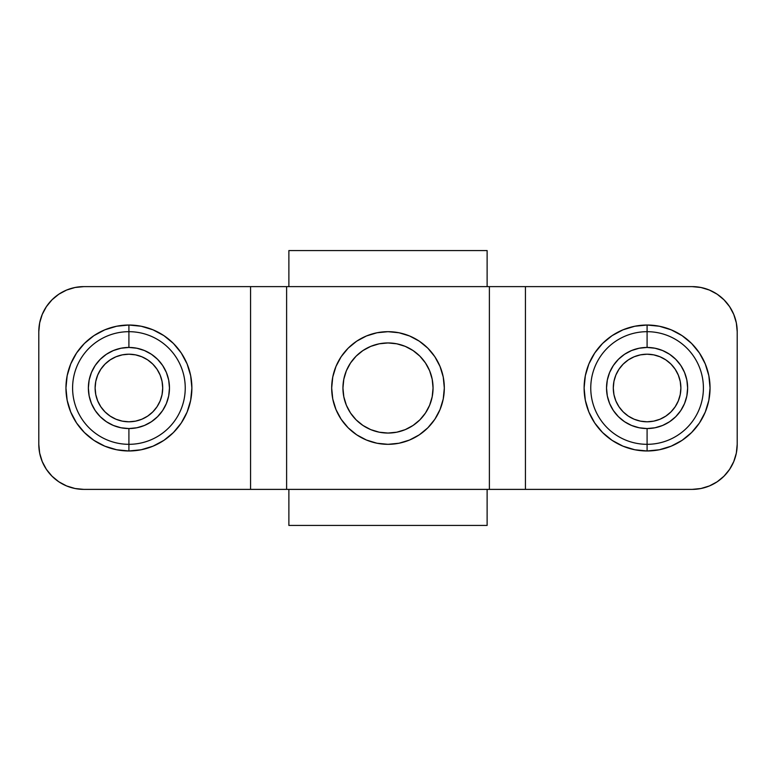 <?xml version="1.0" encoding="UTF-8"?>
<svg xmlns="http://www.w3.org/2000/svg" width="776" height="776" viewBox="0 0 776 776"><rect width="100%" height="100%" fill="white"/><g stroke="black" fill="none" stroke-linecap="round" stroke-linejoin="round"><path stroke-width="1.16" d="M128.913 325.028L128.913 347.444A40.556 40.556 0 0 0 88.367 388A40.556 40.556 0 0 0 128.913 428.556L128.913 450.972A62.972 62.972 0 0 1 65.95 388A62.972 62.972 0 0 1 128.913 325.028L116.633 326.24L104.818 329.829L93.935 335.639L84.39 343.477L76.562 353.012L70.742 363.905L67.153 375.72L65.95 388L67.153 400.28L70.742 412.095L76.562 422.988L84.39 432.523L93.935 440.361L104.818 446.171L116.633 449.76L128.913 450.972L141.203 449.76L153.017 446.171L163.901 440.361L173.446 432.523L181.274 422.988L187.094 412.095L190.673 400.28L191.885 388L190.673 375.72L187.094 363.905L181.274 353.012L173.446 343.477L163.901 335.639L153.017 329.829L141.203 326.24L128.913 325.028A62.972 62.972 0 0 1 191.885 388A62.972 62.972 0 0 1 128.913 450.972L128.913 428.556L136.828 427.77L144.433 425.461L151.446 421.717L157.586 416.673L162.63 410.533L166.384 403.52L168.693 395.915L169.469 388L168.693 380.085L166.384 372.48L162.63 365.467L157.586 359.327L151.446 354.283L144.433 350.539L136.828 348.23L128.913 347.444L121.007 348.23L113.393 350.539L106.39 354.283L100.24 359.327L95.196 365.467L91.452 372.48L89.143 380.085L88.367 388L89.143 395.915L91.452 403.52L95.196 410.533L100.24 416.673L106.39 421.717L113.393 425.461L121.007 427.77L128.913 428.556A40.556 40.556 0 0 0 169.469 388A40.556 40.556 0 0 0 128.913 347.444L128.913 325.028M647.087 325.028L647.087 347.444A40.556 40.556 0 0 0 606.531 388A40.556 40.556 0 0 0 647.087 428.556L647.087 450.972A62.972 62.972 0 0 1 584.115 388A62.972 62.972 0 0 1 647.087 325.028L634.797 326.24L622.982 329.829L612.099 335.639L602.554 343.477L594.726 353.012L588.906 363.905L585.327 375.72L584.115 388L585.327 400.28L588.906 412.095L594.726 422.988L602.554 432.523L612.099 440.361L622.982 446.171L634.797 449.76L647.087 450.972L659.367 449.76L671.182 446.171L682.065 440.361L691.61 432.523L699.438 422.988L705.258 412.095L708.847 400.28L710.05 388L708.847 375.72L705.258 363.905L699.438 353.012L691.61 343.477L682.065 335.639L671.182 329.829L659.367 326.24L647.087 325.028A62.972 62.972 0 0 1 710.05 388A62.972 62.972 0 0 1 647.087 450.972L647.087 428.556L654.992 427.77L662.607 425.461L669.61 421.717L675.76 416.673L680.804 410.533L684.548 403.52L686.857 395.915L687.633 388L686.857 380.085L684.548 372.48L680.804 365.467L675.76 359.327L669.61 354.283L662.607 350.539L654.992 348.23L647.087 347.444L639.172 348.23L631.567 350.539L624.554 354.283L618.414 359.327L613.37 365.467L609.616 372.48L607.307 380.085L606.531 388L607.307 395.915L609.616 403.52L613.37 410.533L618.414 416.673L624.554 421.717L631.567 425.461L639.172 427.77L647.087 428.556A40.556 40.556 0 0 0 687.633 388A40.556 40.556 0 0 0 647.087 347.444L647.087 325.028M185.241 388A56.318 56.318 0 0 1 128.913 444.318A56.318 56.318 0 0 1 72.595 388A56.318 56.318 0 0 1 128.913 331.682A56.318 56.318 0 0 1 185.241 388M703.405 388A56.318 56.318 0 0 1 647.087 444.318A56.318 56.318 0 0 1 590.759 388A56.318 56.318 0 0 1 647.087 331.682A56.318 56.318 0 0 1 703.405 388M647.087 421.795A33.795 33.795 0 0 1 613.292 388A33.795 33.795 0 0 1 647.087 354.205L653.673 354.855L660.017 356.776L665.856 359.899L670.978 364.109L675.178 369.221L678.302 375.07L680.232 381.404L680.882 388L680.232 394.596L678.302 400.93L675.178 406.779L670.978 411.891L665.856 416.101L660.017 419.224L653.673 421.145L647.087 421.795L640.491 421.145L634.147 419.224L628.308 416.101L623.186 411.891L618.986 406.779L615.863 400.93L613.942 394.596L613.292 388L613.942 381.404L615.863 375.07L618.986 369.221L623.186 364.109L628.308 359.899L634.147 356.776L640.491 354.855L647.087 354.205A33.795 33.795 0 0 1 680.882 388A33.795 33.795 0 0 1 647.087 421.795M128.913 421.795A33.795 33.795 0 0 1 95.118 388A33.795 33.795 0 0 1 128.913 354.205L135.509 354.855L141.853 356.776L147.692 359.899L152.814 364.109L157.014 369.221L160.137 375.07L162.058 381.404L162.708 388L162.058 394.596L160.137 400.93L157.014 406.779L152.814 411.891L147.692 416.101L141.853 419.224L135.509 421.145L128.913 421.795L122.327 421.145L115.983 419.224L110.143 416.101L105.022 411.891L100.822 406.779L97.698 400.93L95.768 394.596L95.118 388L95.768 381.404L97.698 375.07L100.822 369.221L105.022 364.109L110.143 359.899L115.983 356.776L122.327 354.855L128.913 354.205A33.795 33.795 0 0 1 162.708 388A33.795 33.795 0 0 1 128.913 421.795M348.172 427.828L341.168 419.292L348.172 427.828L356.708 434.832L366.447 440.031L377.01 443.241L388 444.318A56.318 56.318 0 0 1 331.682 388A56.318 56.318 0 0 1 388 331.682L377.01 332.759L366.447 335.969L377.01 332.759M736.337 453.116L737.2 444.318L737.2 331.682A45.056 45.056 0 0 0 692.143 286.616L489.384 286.616L489.384 489.384L525.43 489.384L525.43 286.616L692.143 286.616L700.932 287.489L709.38 290.049L717.179 294.211L723.998 299.817L729.605 306.646L733.766 314.435L736.337 322.884L737.2 331.682L737.2 444.318L736.337 453.116L733.766 461.565L729.605 469.354L723.998 476.183L717.179 481.789L709.38 485.951L700.932 488.511L692.143 489.384L525.43 489.384L525.43 286.616L487.124 286.616L487.124 250.57L288.876 250.57L288.876 286.616L286.616 286.616L489.384 286.616L489.384 489.384L83.856 489.384L75.068 488.511L66.62 485.951L58.821 481.789L52.002 476.183L46.395 469.354L42.234 461.565L39.663 453.116L38.8 444.318L38.8 331.682L39.663 322.884L42.234 314.435L46.395 306.646L52.002 299.817L58.821 294.211L66.62 290.049L75.068 287.489L83.856 286.616L250.57 286.616L83.856 286.616L75.068 287.489M737.2 444.318A45.056 45.056 0 0 1 692.143 489.384L286.616 489.384L286.616 286.616L250.57 286.616L250.57 489.384L83.856 489.384A45.056 45.056 0 0 1 38.8 444.318L39.663 453.116M335.969 409.553L332.759 398.99L335.969 409.553L341.168 419.292M348.172 348.172L356.708 341.168L348.172 348.172L341.168 356.708L335.969 366.447L332.759 377.01L331.682 388L332.759 398.99M427.828 348.172L434.832 356.708L427.828 348.172L419.292 341.168L409.553 335.969L398.99 332.759L388 331.682A56.318 56.318 0 0 1 444.318 388A56.318 56.318 0 0 1 388 444.318L398.99 443.241L409.553 440.031L398.99 443.241M440.031 366.447L443.241 377.01L440.031 366.447L434.832 356.708M427.828 427.828L419.292 434.832L427.828 427.828L434.832 419.292L440.031 409.553L443.241 398.99L444.318 388L443.241 377.01M409.553 440.031L419.292 434.832M366.447 335.969L356.708 341.168M39.663 322.884L38.8 331.682L38.8 444.318M737.2 331.682L736.337 322.884M692.143 489.384L700.932 488.511M286.616 489.384L286.616 286.616L250.57 286.616L250.57 489.384L286.616 489.384M487.124 525.43L487.124 489.384L487.124 525.43L288.876 525.43L487.124 525.43M288.876 489.384L288.876 525.43L288.876 489.384M288.876 286.616L487.124 286.616L487.124 250.57L288.876 250.57L288.876 286.616M38.8 331.682A45.056 45.056 0 0 1 83.856 286.616M396.788 432.193L388 433.056A45.056 45.056 0 0 1 342.944 388A45.056 45.056 0 0 1 388 342.944L396.788 343.807L405.247 346.368L413.036 350.539L419.865 356.135L425.461 362.964L429.632 370.753L432.193 379.212L433.056 388L432.193 396.788L429.632 405.247L425.461 413.036L419.865 419.865L413.036 425.461L405.247 429.632L396.788 432.193L388 433.056L379.212 432.193L370.753 429.632L362.964 425.461L356.135 419.865L350.539 413.036L346.368 405.247L343.807 396.788L342.944 388L343.807 379.212L346.368 370.753L350.539 362.964L356.135 356.135L362.964 350.539L370.753 346.368L379.212 343.807L388 342.944L396.788 343.807L405.247 346.368M379.212 343.807L388 342.944A45.056 45.056 0 0 1 433.056 388A45.056 45.056 0 0 1 388 433.056L379.212 432.193L370.753 429.632M343.807 396.788L342.944 388L343.807 379.212L346.368 370.753M432.193 379.212L433.056 388L432.193 396.788L429.632 405.247"/></g></svg>
